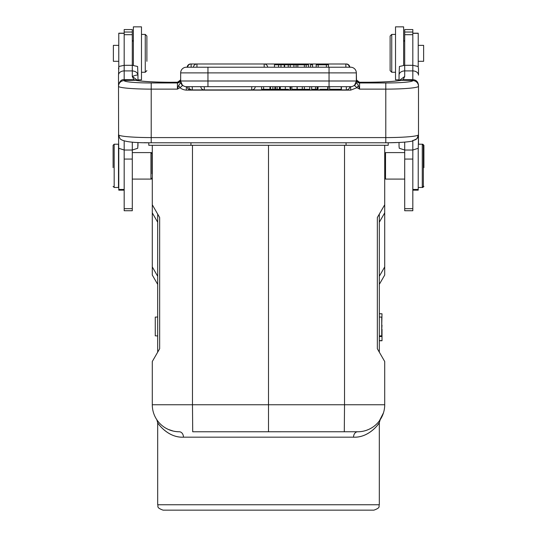 <?xml version="1.0" encoding="UTF-8"?>
<svg xmlns="http://www.w3.org/2000/svg" width="537" height="537" viewBox="0 0 537 537"><rect width="100%" height="100%" fill="white"/><g stroke="black" fill="none" stroke-linecap="round" stroke-linejoin="round"><path stroke-width="0.81" d="M379.31 335.927L379.31 341.337L379.31 335.927L381.74 335.833L381.74 317.105L379.31 317.018L379.31 311.608L379.31 317.011M379.31 313.789L382.008 313.789L379.31 313.709L379.31 214.115L379.31 352.144L379.31 340.76L382.008 340.76L379.31 340.733M384.714 275.025L384.714 266.916L379.31 276.28L379.31 284.388L384.714 275.025L379.31 284.388M384.714 266.916L384.714 212.867L379.31 222.224L379.31 214.115L377.343 217.525L384.714 204.758L384.714 212.867L384.714 204.758L377.343 217.525L377.343 348.741L384.714 361.508L384.714 404.75A27.025 27.025 0 0 1 357.689 431.775A27.025 27.025 -55.8 0 0 358.568 431.761M124.181 74.247L124.181 72.488M124.181 140.983L124.181 210.739L132.29 210.739L132.29 150.031L137.74 148.259L132.29 150.031L124.181 150.031L118.731 148.259L118.502 134.68M297.068 86.679L297.068 89.27L291.88 89.27L291.88 86.679M341.398 89.27L329.745 89.27L341.398 89.27L341.398 86.679L329.745 86.679L349.835 86.679L346.338 86.679L346.338 89.921A3.511 3.511 0 0 0 349.835 86.679L349.835 86.605M341.183 89.27L341.183 86.679M290.04 89.27L290.658 89.27M280.341 86.679L280.341 89.27L288.497 89.27M327.745 86.679L327.745 89.27L328.141 89.27L328.141 86.679M317.528 86.679L317.528 89.27L318.038 89.27L318.038 86.679M319.945 89.27L327.745 89.27M317.099 86.679L317.099 89.27L311.661 89.27L311.661 86.679M315.494 86.679L315.494 89.27M279.643 86.679L279.643 89.27L270.259 89.27L270.259 86.679M270.514 86.679L270.514 89.27M272.897 89.27L272.897 86.679M274.897 89.27L274.897 86.679M277.105 86.679L277.105 89.27M279.401 89.27L279.401 86.679M269.963 86.679L269.963 89.27L261.579 89.27L261.579 86.679M263.613 89.27L263.613 86.679M187.52 86.679L187.165 86.679A3.511 3.511 0 0 0 190.662 89.921L251.746 89.921L251.746 86.679M356.172 82.356L354.937 85.175L356.333 82.644L356.333 81A5.679 5.679 0 0 1 350.661 86.679L329.04 86.679L329.631 86.679L329.631 89.27M189.923 86.679L189.118 86.679M192.266 86.679L188.762 86.679A3.511 3.511 0 0 0 192.266 89.921L192.266 86.679M201.952 86.679L201.147 86.679M309.762 86.679L309.762 89.27L297.209 89.27L297.209 86.679M304.345 89.27L304.345 86.679M302.291 86.679L302.291 89.27M359.354 82.262L366.872 82.248A37.838 3.296 0 0 0 401.555 80.288L400.454 80.396M280.985 67.219L280.985 64.789L278.589 64.789L278.589 67.219M278.589 64.789L274.447 64.789L274.447 67.219M293.914 64.789L293.914 67.219L296.102 67.219L296.102 64.789L288.241 64.789L288.241 67.219L290.228 67.219L290.228 64.789M288.235 64.789L284.61 64.789L284.61 67.219M284.61 64.789L280.985 64.789M310.514 67.219L310.514 64.789L312.588 64.789L312.588 67.219M296.102 64.789L308.513 64.789L308.513 67.219M306.164 64.789L306.164 67.219M304.345 67.219L304.345 64.789M297.82 64.789L297.82 67.219L296.102 67.219M316.199 67.219L316.199 64.789L328.496 64.789L328.496 67.219M326.375 64.789L326.375 67.219M318.179 67.219L318.179 64.789M187.165 67.219L186.339 67.219L187.165 67.219A3.511 3.511 0 0 1 190.662 63.977L190.662 64.004M358.488 82.087L356.816 80.758L359.562 82.268L359.575 82.973A3.242 3.229 180 0 1 356.333 79.745L356.333 72.891A5.679 5.679 0 0 0 350.661 67.219L186.339 67.219A5.679 5.679 0 0 0 180.667 72.891A5.679 5.679 0 0 1 186.339 67.219M177.626 82.262L180.197 80.731L180.553 79.932M136.546 80.396L133.881 79.724L124.181 79.657M399.139 80.61L404.71 76.449L403.146 79.698L412.819 79.677C416.121 79.812 418.008 81.664 418.498 85.235L418.498 134.76C418.128 138.19 416.229 140.076 412.785 140.425M412.819 140.983L412.819 150.031L404.71 150.031L404.71 210.739L412.819 210.739L412.819 150.031L418.269 148.259L418.498 134.76L416.954 138.593M151.206 82.973A27.025 2.356 180 0 1 124.181 80.617A5.679 5.652 0 0 0 118.502 86.276A32.703 2.853 180 0 0 151.206 89.122L177.425 89.122L179.996 87.685L178.606 85.47L177.425 89.122L177.425 82.973L151.206 82.973L151.206 137.586A32.703 2.853 0 0 1 118.603 134.948L118.502 85.235C119.684 81.141 121.577 79.281 124.181 79.664L124.181 70.918A5.679 4.222 180 0 0 118.502 75.14L118.502 86.101M418.498 85.235L418.498 86.101M390.117 61.325L390.117 36.039L390.117 61.325M390.117 36.039L391.742 34.415L391.742 72.253L390.117 70.629L390.117 36.039L390.117 70.629M403.629 65.339L403.629 26.85L395.521 26.85L395.521 79.818L399.038 79.818L399.038 80.624L399.038 75.14A5.679 4.222 0 0 1 404.71 70.918L404.71 76.449M423.357 145.299L423.357 186.379L423.357 145.299L422.277 144.218L422.277 187.46L418.222 187.46M418.222 61.305L423.633 61.305L423.633 45.363L418.222 45.363M418.222 66.816L418.222 33.2L412.819 33.2M412.819 190.158L418.222 190.158L418.222 148.326M404.71 179.083L385.526 179.083L385.526 152.595L384.714 153.407M358.098 81.919L356.487 80L356.333 72.891L329.04 72.891L329.04 67.219M146.883 61.325L146.883 36.039L146.883 61.325M157.69 284.388L157.69 276.28L157.69 284.388L152.286 275.025L157.69 284.388L157.69 317.018L155.26 317.105L155.26 335.833L157.69 335.92L157.69 352.144L157.69 214.115L157.69 222.224L157.69 214.115L152.286 204.758L152.286 145.299M152.286 275.025L152.286 204.758L159.657 217.525L159.657 348.741L152.286 361.508L152.286 404.75L152.286 361.508L152.286 404.75L192.474 404.75L192.709 431.775L358.427 431.761M157.69 352.144L156.019 355.051M153.837 358.83L152.286 361.508M178.573 431.761L179.311 431.775A27.025 27.025 55.9 0 1 152.286 404.75M192.474 145.299L192.474 404.75L268.5 404.75L268.5 431.775M377.397 348.835L384.714 361.508L384.714 404.75A27.025 27.025 -55.8 0 1 376.088 424.545L376.202 424.431M384.714 145.299L384.714 204.758M344.291 431.775L344.526 404.75L268.5 404.75L268.5 145.299M152.286 266.916L157.69 276.28L157.69 222.224L152.286 212.867L152.286 204.758M159.657 217.525L157.69 214.122M144.091 142.681L148.776 142.755L148.776 145.299L388.224 145.299L388.224 142.755L399.038 142.473L399.038 146.077L399.038 142.473M358.494 431.761L358.77 431.755A27.025 27.025 -55.8 0 0 363.522 431.137L363.569 431.124A27.025 27.025 -55.8 0 0 372.866 427.11L373.638 426.566A27.025 27.025 -55.8 0 0 375.444 425.123L375.672 424.921M366.18 430.406L368.758 429.399M371.268 428.117L369.154 429.217M379.719 420.397L380.162 419.759M380.196 419.706L379.948 420.075M379.344 420.921L383.485 412.799M374.175 426.163L373.591 426.6M368.979 429.305L368.51 429.513M178.177 431.748L175.78 431.54M175.713 431.533L173.431 431.124M173.337 431.104L168.242 429.399M168.101 429.338L165.698 428.096M164.134 427.11L163.362 426.566M157.281 420.397L156.838 419.759M156.804 419.706L157.69 422.673L157.69 504.746L379.31 504.746C378.283 506.25 381.364 507.485 373.9 510.15L163.1 510.15C155.636 507.485 158.717 506.25 157.69 504.746M178.277 431.755L179.311 431.775A5.404 4.148 -90 0 1 183.459 437.178C167.081 438.044 156.428 421.397 157.69 422.673C156.676 421.478 166.645 437.89 183.459 437.178L353.541 437.178A5.404 4.148 90 0 1 357.689 431.775L358.723 431.755M353.541 437.178C369.919 438.044 380.572 421.397 379.31 422.673C380.324 421.478 370.355 437.89 353.541 437.178M378.954 423.23L377.873 424.76M146.883 58.546L146.883 36.039L146.883 58.546M146.883 70.629L145.258 72.253L145.258 34.415L146.883 36.039M137.875 80.61L132.29 76.449C135.693 75.187 137.579 74.75 137.962 75.14L137.962 80.624L137.962 79.818L141.479 79.818L141.479 26.85L133.371 26.85L133.371 65.339M118.778 45.363L113.367 45.363L113.367 61.305L118.778 61.305M124.181 33.2L118.778 33.2L118.778 66.816M118.778 148.326L118.778 190.158L124.181 190.158M136.888 80.443L133.881 79.711L132.29 76.449L132.29 70.918L124.181 70.918L124.181 65.306L132.29 65.306L132.29 29.555L124.181 29.555L124.181 65.306L118.872 66.481L118.502 75.14M118.502 167.725L118.502 144.218L114.18 144.218L114.18 187.46L118.502 187.46L118.502 167.725M113.099 167.631L113.099 145.299L113.099 167.631M132.29 152.595L150.937 152.595L150.937 179.083L151.474 179.083L151.474 178.539M152.018 173.813L152.018 153.676L152.286 173.813M152.286 153.407L151.474 152.595L151.474 153.139M132.29 65.306L137.593 66.481L137.962 75.14C137.559 72.623 135.666 71.22 132.29 70.918L132.29 65.225M137.962 146.077L137.962 142.473L137.74 148.259M399.038 75.14L399.407 66.481L404.71 65.306L412.819 65.306L412.819 29.555L404.71 29.555L404.71 65.225M399.26 148.259L399.038 146.077L399.26 148.259L404.71 150.031L404.71 142.11M385.794 142.741L385.794 142.768C397.615 142.748 406.321 142.218 411.926 141.191L417.014 138.653L418.491 134.76L418.498 144.218L422.82 144.218L422.82 144.755M418.128 66.481L418.498 68.884L418.128 66.481L412.819 65.306L412.819 70.918L404.71 70.918L404.71 65.306M423.901 167.631L423.901 145.299L423.901 167.631M422.82 186.916L422.82 187.46L422.277 187.46L423.357 186.379M412.819 79.677L412.819 70.918A5.679 4.222 180 0 1 418.498 75.14L418.498 68.884M400.152 80.436L403.146 79.698M412.819 80.456L401.555 80.288L403.146 79.677M412.819 79.718L412.819 80.516M185.916 86.658L207.96 86.679L186.339 86.679A5.679 5.679 0 0 1 180.667 81L180.64 82.758L178.606 85.477M182.305 84.987L180.667 81.161M186.339 87.424L186.339 90.129C183.741 89.914 181.62 89.102 179.996 87.685L182.385 85.698L180.64 82.758M182.379 85.698L180.667 82.644M182.063 85.175L180.667 81L207.96 81L207.96 86.679L329.04 86.679L329.04 81L356.333 81M354.944 85.175L356.333 82.644M358.394 85.47L357.004 87.685L359.575 89.122L358.025 84.718L356.353 82.758M356.333 81.329L356.333 82.04M354.621 85.692L357.004 87.685L350.661 90.129L350.661 86.679L351.084 86.658M356.333 81.161L354.702 84.987M355.313 84.551L354.85 84.833M356.333 79.174L356.461 79.979L359.575 82.315M207.96 67.219L207.96 72.891L180.667 72.891L180.667 81M180.667 82.02L180.667 79.745A3.242 3.229 180 0 1 177.425 82.973L177.438 82.268L170.128 82.268C154.186 82.161 142.996 81.537 136.559 80.375M180.667 79.08L180.513 80L177.425 82.315M124.181 80.456L135.445 80.288A37.838 3.296 0 0 0 170.128 82.268L177.995 82.208M124.181 80.516L124.181 79.711M118.872 66.481L118.502 68.884M382.008 313.789L381.74 325.18M382.008 325.18L381.74 329.268M382.008 329.268L382.008 336.524L379.31 336.524M382.008 336.524L382.008 340.653L379.31 340.653M285.322 89.27L285.322 86.679M275.474 89.27L275.474 86.679M190.662 89.531L190.662 89.921M204.295 86.679L204.295 89.921A3.511 3.511 0 0 1 200.791 86.679M284.254 64.789L284.254 67.219M264.177 67.219L264.177 63.977L196.945 63.977L196.945 67.219M346.338 64.004L264.177 63.977A3.511 3.511 0 0 1 267.681 67.219M193.441 67.219A3.511 3.511 0 0 1 196.945 63.977L191.132 63.977L191.132 67.219M345.868 67.219L345.868 63.977A3.511 3.511 0 0 1 349.365 67.219M329.04 72.891L207.96 72.891L207.96 81L329.04 81L329.04 72.891M412.819 80.469L412.819 80.617A5.679 5.652 0 0 1 418.498 86.276A32.703 2.853 180 0 1 385.794 89.122L385.794 137.586L151.206 137.586L151.206 142.768L385.794 142.768L385.794 137.586A32.703 2.853 0 0 0 418.397 134.948M118.509 134.76L119.986 138.653C122.59 141.6 132.995 142.97 151.206 142.768L151.206 142.741M418.222 189.454L412.819 189.454M412.819 33.314L418.222 33.314M350.661 87.424L350.661 86.679M344.526 145.299L344.526 404.75L384.714 404.75M346.063 145.299L346.063 142.768M190.937 145.299L190.937 142.768M124.181 33.314L118.778 33.314M124.181 189.454L118.778 189.454M132.29 159.066L124.181 159.066M132.29 208.678L124.181 208.678M132.29 32.039L124.181 32.039M132.29 34.69L124.181 34.69M412.819 32.039L404.71 32.039M412.819 34.69L404.71 34.69M412.819 208.678L404.71 208.678M412.819 159.066L404.71 159.066M412.819 80.617A27.025 2.356 180 0 1 385.794 82.973L385.794 89.122L359.575 89.122L359.575 82.973L385.794 82.973M350.661 90.129L186.339 90.129M132.29 150.031L132.29 142.11M290.692 86.679L290.692 89.27M290.027 86.679L290.027 89.27M255.25 86.679A3.511 3.511 0 0 1 251.746 89.921L346.338 89.921M356.803 80.738L359.488 82.248L366.872 82.248C382.814 82.161 394.004 81.537 400.441 80.375M187.635 67.219A3.511 3.511 0 0 1 191.132 63.977L190.662 63.977M349.835 67.219A3.511 3.511 0 0 0 346.338 63.977M180.197 80.731L177.512 82.248M395.521 72.253L391.742 72.253M395.521 34.415L391.742 34.415M404.71 41.443L403.629 40.362M384.714 178.271L385.526 179.083M395.521 26.85L403.629 26.85M395.521 79.818L399.038 79.818M358.709 82.148L359.085 82.221M365.449 430.634L366.14 430.419M371.705 427.855L372.913 427.076M373.678 426.532L374.114 426.21M374.182 426.156L375.464 425.109M179.311 431.775L178.23 431.755M379.31 504.746L379.31 422.673L380.176 419.739M141.479 72.253L145.258 72.253M141.479 34.415L145.258 34.415M132.29 41.443L133.371 40.362M113.099 145.299L114.18 144.218M113.099 186.379L114.18 187.46M132.29 179.083L150.937 179.083L152.018 178.002M152.018 153.676L150.937 152.595L151.474 152.595M152.286 178.271L151.474 179.083M178.203 82.168L179.976 81.053M423.901 145.299L422.82 144.218M423.901 186.379L422.82 187.46M404.71 152.595L385.526 152.595M180.68 81.416L182.278 84.967M354.715 84.967L356.32 81.416M118.502 85.484L118.502 85.98"/></g></svg>
